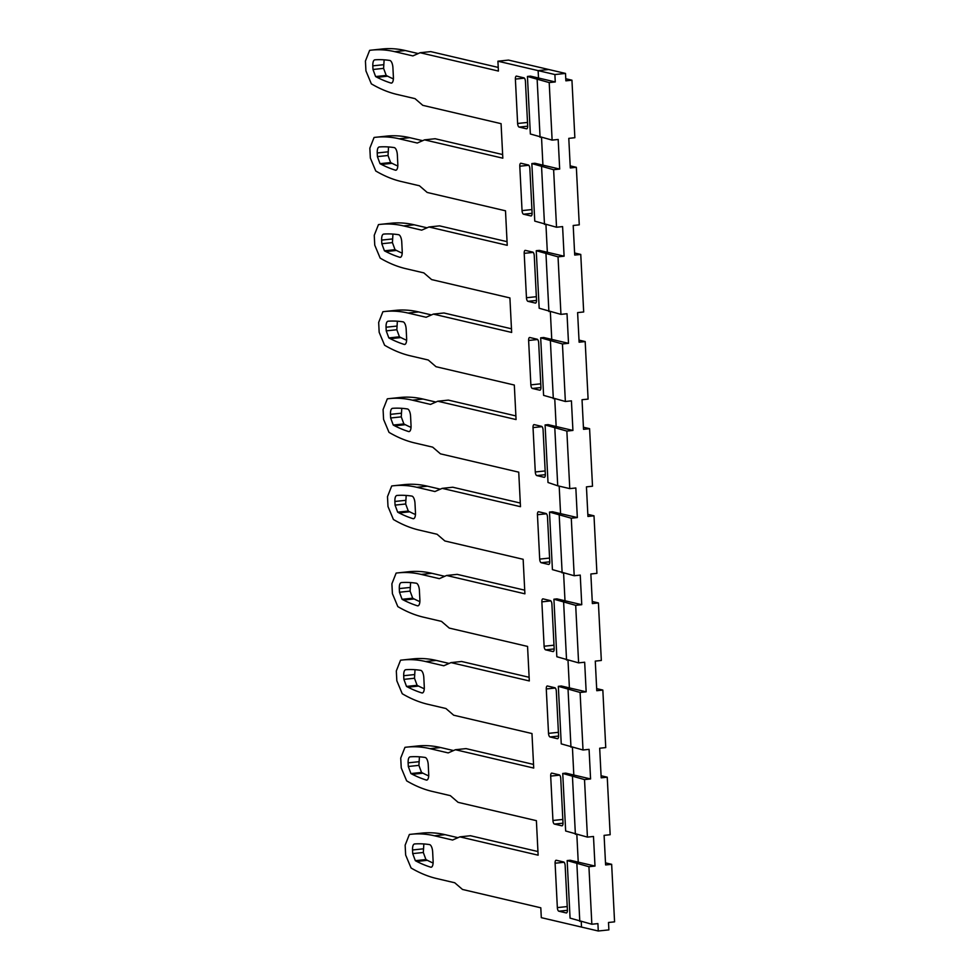 <?xml version="1.0" encoding="UTF-8"?>
<svg xmlns="http://www.w3.org/2000/svg" width="980" height="980" viewBox="0 0 980 980"><rect width="100%" height="100%" fill="white"/><g stroke="black" fill="none" stroke-linecap="round" stroke-linejoin="round"><path stroke-width="1.47" d="M537.947 851.547L470.449 835.732L459.841 836.859L452.576 840.032L434.483 835.793A424.72 168.021 -96 0 0 411.257 834.25A424.72 168.021 -96 0 0 409.371 834.47L405.144 845.164L405.647 855.026L411.073 867.986A424.72 168.021 -96 0 0 436.651 878.533L454.745 882.772L462.499 889.46L540.801 907.798L541.303 917.66L598.278 931L608.886 929.885L608.507 922.486L614.57 921.849L611.655 864.311L605.493 862.866M411.257 834.25L421.865 833.123A424.72 168.021 84 0 1 445.091 834.666L457.942 837.68M533.537 764.425L466.027 748.61L455.418 749.725L448.166 752.91L430.073 748.671A424.72 168.021 -96 0 0 406.847 747.115A424.72 168.021 -96 0 0 404.961 747.348L400.734 758.042L401.237 767.904L406.651 780.852A424.72 168.021 -96 0 0 432.229 791.411L450.335 795.65L458.089 802.338L536.391 820.664L538.13 855.185L459.841 836.859M406.847 747.115L417.455 746.001A424.72 168.021 84 0 1 440.669 747.544L453.532 750.558M497.913 61.201L508.522 60.086L548.739 69.507L538.13 70.621L497.913 61.201L498.416 71.062L420.114 52.724L412.862 55.909L394.756 51.671A424.72 168.021 -96 0 0 371.543 50.115A424.72 168.021 -96 0 0 369.644 50.348L365.43 61.042L365.932 70.903L371.346 83.851A424.72 168.021 -96 0 0 396.925 94.411L415.03 98.649L422.784 105.338L501.074 123.664L502.826 158.184L424.524 139.858L417.272 143.031L399.179 138.793A424.72 168.021 -96 0 0 375.952 137.249A424.72 168.021 -96 0 0 374.066 137.47L369.84 148.164L370.342 158.025L375.757 170.986A424.72 168.021 -96 0 0 401.335 181.533L419.44 185.771L427.194 192.46L505.496 210.798L507.236 245.319L428.946 226.98L421.682 230.153L403.589 225.915A424.72 168.021 -96 0 0 380.363 224.371A424.72 168.021 -96 0 0 378.476 224.592L374.25 235.286L374.752 245.159L380.179 258.108A424.72 168.021 -96 0 0 405.757 268.655L423.85 272.893L431.604 279.582L509.906 297.92L511.658 332.441L433.356 314.102L426.104 317.275L407.999 313.036A424.72 168.021 -96 0 0 384.785 311.493A424.72 168.021 -96 0 0 382.886 311.726L378.672 322.42L379.162 332.281L384.589 345.23A424.72 168.021 -96 0 0 410.167 355.777L428.26 360.015L436.014 366.704L514.316 385.042L516.068 419.563L437.766 401.224L430.514 404.409L412.409 400.171A424.72 168.021 -96 0 0 389.195 398.615A424.72 168.021 -96 0 0 387.308 398.848L383.082 409.542L383.584 419.403L388.999 432.352A424.72 168.021 -96 0 0 414.577 442.911L432.682 447.149L440.437 453.838L518.739 472.164L520.478 506.685L442.188 488.359L434.924 491.531L416.831 487.293A424.72 168.021 -96 0 0 393.605 485.749A424.72 168.021 -96 0 0 391.718 485.97L387.492 496.664L387.994 506.525L393.409 519.486A424.72 168.021 -96 0 0 418.987 530.033L437.092 534.272L444.846 540.96L523.149 559.298L524.9 593.819L446.598 575.481L439.346 578.653L421.241 574.415A424.72 168.021 -96 0 0 398.027 572.871A424.72 168.021 -96 0 0 396.128 573.092L391.902 583.786L392.404 593.66L397.831 606.608A424.72 168.021 -96 0 0 423.409 617.155L441.502 621.394L449.257 628.082L527.559 646.42L529.31 680.941L451.008 662.602L443.756 665.775L425.651 661.537A424.72 168.021 -96 0 0 402.437 659.993A424.72 168.021 -96 0 0 400.538 660.226L396.324 670.92L396.827 680.782L402.241 693.73A424.72 168.021 -96 0 0 427.819 704.277L445.925 708.516L453.679 715.204L531.969 733.542L533.72 768.063L455.418 749.725M498.232 67.424L430.722 51.609L420.114 52.724M418.227 53.557L405.365 50.544A424.72 168.021 84 0 0 382.151 49L371.543 50.115M502.642 154.546L435.132 138.731L424.524 139.858M422.637 140.679L409.775 137.678A424.72 168.021 84 0 0 386.561 136.122L375.952 137.249M507.052 241.668L439.555 225.865L428.946 226.98M427.047 227.813L414.197 224.8A424.72 168.021 84 0 0 390.971 223.244L380.363 224.371M511.474 328.79L443.965 312.988L433.356 314.102M431.457 314.935L418.607 311.922A424.72 168.021 84 0 0 395.393 310.378L384.785 311.493M515.884 415.924L448.375 400.11L437.766 401.224M389.195 398.615L399.803 397.5A424.72 168.021 84 0 1 423.017 399.044L435.88 402.057M520.294 503.046L452.785 487.232L442.188 488.359M440.29 489.179L427.439 486.178A424.72 168.021 84 0 0 404.213 484.622L393.605 485.749M524.704 590.168L457.207 574.366L446.598 575.481M444.7 576.313L431.849 573.3A424.72 168.021 84 0 0 408.623 571.744L398.027 572.871M529.127 677.29L461.617 661.488L451.008 662.602M449.122 663.436L436.259 660.422A424.72 168.021 84 0 0 413.046 658.879L402.437 659.993M401.776 408.329L401.261 416.868L403.87 423.936L405.304 424.695A414.761 164.089 -96 0 0 411.049 427.39M392.943 234.073L392.429 242.611L395.038 249.68L396.471 250.451A414.761 164.089 -96 0 0 402.216 253.146M388.533 146.951L388.019 155.489L390.628 162.558L392.061 163.317A414.761 164.089 -96 0 0 397.807 166.024M384.123 59.829L383.596 68.367L386.206 75.436L387.651 76.195A414.761 164.089 -96 0 0 393.384 78.89M415.018 669.695L414.491 678.246L417.1 685.302L418.546 686.073A414.761 164.089 -96 0 0 424.279 688.769M423.85 843.952L423.323 852.49L425.933 859.558L427.366 860.317A414.761 164.089 -96 0 0 433.111 863.025M410.608 582.573L410.081 591.112L412.69 598.18L414.124 598.952A414.761 164.089 -96 0 0 419.869 601.647M406.185 495.451L405.671 503.99L408.28 511.058L409.714 511.817A414.761 164.089 -96 0 0 415.459 514.524M419.428 756.83L418.913 765.368L421.523 772.436L422.956 773.196A414.761 164.089 -96 0 0 428.701 775.891M397.365 321.195L396.839 329.746L399.448 336.802L400.881 337.573A414.761 164.089 -96 0 0 406.627 340.268M389.391 321.122A414.761 164.089 84 0 1 403.062 321.844A6.639 2.622 84 0 1 406.161 329.06L406.639 338.504A6.639 2.622 84 0 1 404.654 344.47A6.639 2.622 84 0 1 404.201 344.421A414.761 164.089 84 0 1 390.285 338.688L388.84 337.929L386.23 330.86L386.047 327.222C385.973 323.608 386.635 321.612 387.994 321.22L389.391 321.122M572.92 430.441L566.857 431.077L545.088 424.952L548.114 424.634L556.162 426.521L554.766 399.007L556.162 426.521L572.92 430.441L571.426 400.857L565.362 401.494L543.594 395.369L540.678 337.83L543.704 337.512L551.752 339.399L550.356 311.885L551.752 339.399L568.51 343.319L567.016 313.723L560.952 314.372L539.172 308.235L536.256 250.709L539.294 250.39L547.342 252.264L545.946 224.763L547.342 252.264L564.1 256.197L562.594 226.601L556.53 227.238L534.762 221.113L531.846 163.574L534.884 163.256L542.92 165.142L541.536 137.641L542.92 165.142L559.678 169.062L558.184 139.478L552.12 140.115L530.351 133.99L527.436 76.452L530.462 76.134L555.268 81.94L554.888 74.541L538.13 70.621L538.51 78.02L538.13 70.621L548.739 69.507L565.497 73.427L565.877 80.826L571.94 80.189L574.856 137.715L568.792 138.364L570.287 167.948L576.35 167.311L579.266 224.849L573.202 225.486L574.709 255.07L580.76 254.433L583.676 311.971L577.612 312.608L579.119 342.204L585.183 341.555L588.098 399.093L582.034 399.73L583.529 429.326L589.593 428.689L592.508 486.215L586.444 486.864L587.939 516.448L594.003 515.811L596.918 573.349L590.854 573.986L592.361 603.57L598.413 602.933L601.328 660.471L595.277 661.108L596.771 690.704L602.835 690.055L605.75 747.593L599.687 748.23L601.181 777.826L607.245 777.189L610.16 834.715L604.096 835.364L605.603 864.948L611.655 864.311M559.188 486.141L560.572 513.643L559.188 486.141M594.995 866.063L588.931 866.712L567.163 860.575L570.188 860.256L578.237 862.143L576.84 834.642L578.237 862.143L594.995 866.063L593.488 836.479L587.424 837.116L565.656 830.991L562.74 773.453L565.779 773.134L573.815 775.021L572.43 747.507L573.815 775.021L590.573 778.941L589.078 749.357L583.014 749.994L561.246 743.869L558.331 686.331L561.356 686.012L569.404 687.899L568.008 660.385L569.404 687.899L586.163 691.819L584.668 662.223L578.604 662.872L556.836 656.735L553.921 599.209L556.946 598.878L564.995 600.765L563.598 573.263L564.995 600.765L581.753 604.697L580.246 575.101L574.194 575.738L571.279 518.212L549.498 512.075L552.536 511.756L577.33 517.562L571.279 518.212M581.25 921.764L581.52 927.08L581.25 921.764M398.652 234.722A6.639 2.622 84 0 1 401.751 241.938L402.229 251.37A6.639 2.622 84 0 1 400.244 257.348A6.639 2.622 84 0 1 399.791 257.299A414.761 164.089 84 0 1 385.863 251.566L384.43 250.807L381.82 243.738L381.637 240.088C381.563 236.486 382.212 234.489 383.584 234.097L384.981 233.987A414.761 164.089 84 0 1 398.652 234.722M394.23 147.6A6.639 2.622 84 0 1 397.341 154.816L397.819 164.248A6.639 2.622 84 0 1 395.822 170.226A6.639 2.622 84 0 1 395.381 170.177A414.761 164.089 84 0 1 381.453 164.444L380.02 163.672L377.41 156.616L377.227 152.966C377.153 149.364 377.802 147.368 379.174 146.963L380.559 146.865A414.761 164.089 84 0 1 394.23 147.6M523.553 214.216A3.32 1.311 84 0 1 522.046 210.614L519.792 166.22A3.32 1.311 84 0 1 520.784 163.244A3.32 1.311 84 0 1 520.968 163.256L528.343 164.983A3.32 1.311 84 0 1 529.849 168.585L532.103 212.966A3.32 1.311 84 0 1 531.111 215.943A3.32 1.311 84 0 1 530.927 215.943L523.553 214.216L532.103 213.309M519.13 127.082A3.32 1.311 84 0 1 517.624 123.48L515.382 79.098A3.32 1.311 84 0 1 516.374 76.109A3.32 1.311 84 0 1 516.558 76.122L523.933 77.849A3.32 1.311 84 0 1 525.439 81.45L527.681 125.844A3.32 1.311 84 0 1 526.689 128.821A3.32 1.311 84 0 1 526.505 128.809L519.13 127.082L527.693 126.187M389.82 60.466A6.639 2.622 84 0 1 392.919 67.694L393.397 77.126A6.639 2.622 84 0 1 391.412 83.092A6.639 2.622 84 0 1 390.959 83.055A414.761 164.089 84 0 1 377.043 77.31L375.597 76.55L372.988 69.482L372.804 65.844C372.743 62.242 373.392 60.233 374.752 59.841L376.149 59.743A414.761 164.089 84 0 1 389.82 60.466M532.373 388.46A3.32 1.311 84 0 1 530.866 384.858L528.624 340.477A3.32 1.311 84 0 1 529.616 337.488A3.32 1.311 84 0 1 529.8 337.5L537.175 339.227A3.32 1.311 84 0 1 538.682 342.829L540.923 387.21A3.32 1.311 84 0 1 539.931 390.199A3.32 1.311 84 0 1 539.747 390.187L532.373 388.46L540.936 387.553M543.091 429.951L545.333 474.332A3.32 1.311 84 0 1 544.341 477.321A3.32 1.311 84 0 1 544.17 477.309L536.795 475.582A3.32 1.311 84 0 1 535.288 471.98L533.034 427.599A3.32 1.311 84 0 1 534.027 424.61A3.32 1.311 84 0 1 534.21 424.622L541.585 426.349A3.32 1.311 84 0 1 543.091 429.951M394.695 425.81L393.262 425.051L390.652 417.982L390.469 414.344C390.395 410.743 391.045 408.734 392.416 408.341L393.801 408.244A414.761 164.089 84 0 1 407.472 408.966A6.639 2.622 84 0 1 410.571 416.194L411.049 425.626A6.639 2.622 84 0 1 409.064 431.592A6.639 2.622 84 0 1 408.623 431.555A414.761 164.089 84 0 1 394.695 425.81L405.304 424.695M550.037 736.96A3.32 1.311 84 0 1 548.518 733.359L546.277 688.977A3.32 1.311 84 0 1 547.269 685.988A3.32 1.311 84 0 1 547.452 686L554.827 687.727A3.32 1.311 84 0 1 556.334 691.329L558.576 735.711A3.32 1.311 84 0 1 557.583 738.7A3.32 1.311 84 0 1 557.399 738.687L550.037 736.96L558.588 736.054M545.615 649.838A3.32 1.311 84 0 1 544.108 646.236L541.866 601.855A3.32 1.311 84 0 1 542.859 598.866A3.32 1.311 84 0 1 543.03 598.878L550.405 600.605A3.32 1.311 84 0 1 551.912 604.207L554.166 648.589A3.32 1.311 84 0 1 553.173 651.577A3.32 1.311 84 0 1 552.99 651.565L545.615 649.838L554.178 648.932M565.154 865.573L567.408 909.967A3.32 1.311 84 0 1 566.416 912.944A3.32 1.311 84 0 1 566.232 912.931L558.857 911.216A3.32 1.311 84 0 1 557.351 907.603L555.096 863.221A3.32 1.311 84 0 1 556.101 860.244A3.32 1.311 84 0 1 556.273 860.256L563.647 861.971A3.32 1.311 84 0 1 565.154 865.573M554.447 824.082A3.32 1.311 84 0 1 552.941 820.481L550.687 776.099A3.32 1.311 84 0 1 551.679 773.11A3.32 1.311 84 0 1 551.863 773.122L559.237 774.849A3.32 1.311 84 0 1 560.744 778.451L562.998 822.833A3.32 1.311 84 0 1 562.005 825.822A3.32 1.311 84 0 1 561.822 825.809L554.447 824.082L562.998 823.188M541.205 562.716A3.32 1.311 84 0 1 539.698 559.115L537.444 514.721A3.32 1.311 84 0 1 538.437 511.744A3.32 1.311 84 0 1 538.62 511.756L545.995 513.471A3.32 1.311 84 0 1 547.502 517.085L549.755 561.466A3.32 1.311 84 0 1 548.763 564.443A3.32 1.311 84 0 1 548.58 564.431L541.205 562.716L549.768 561.81M411.894 496.101A6.639 2.622 84 0 1 414.993 503.316L415.471 512.748A6.639 2.622 84 0 1 413.487 518.726A6.639 2.622 84 0 1 413.033 518.677A414.761 164.089 84 0 1 399.105 512.944L397.672 512.173L395.063 505.117L394.879 501.466C394.805 497.865 395.454 495.868 396.827 495.464L398.211 495.366A414.761 164.089 84 0 1 411.894 496.101M425.124 757.467A6.639 2.622 84 0 1 428.236 764.694L428.713 774.127A6.639 2.622 84 0 1 426.729 780.092A6.639 2.622 84 0 1 426.276 780.043A414.761 164.089 84 0 1 412.347 774.31L410.914 773.551L408.305 766.483L408.121 762.844C408.048 759.231 408.697 757.234 410.069 756.842L411.453 756.744A414.761 164.089 84 0 1 425.124 757.467M416.304 583.223A6.639 2.622 84 0 1 419.403 590.438L419.881 599.87A6.639 2.622 84 0 1 417.897 605.848A6.639 2.622 84 0 1 417.443 605.799A414.761 164.089 84 0 1 403.515 600.066L402.082 599.295L399.473 592.239L399.289 588.588C399.215 584.987 399.865 582.99 401.237 582.598L402.633 582.488A414.761 164.089 84 0 1 416.304 583.223M420.714 670.345A6.639 2.622 84 0 1 423.813 677.56L424.291 687.005A6.639 2.622 84 0 1 422.307 692.97A6.639 2.622 84 0 1 421.853 692.921A414.761 164.089 84 0 1 407.937 687.188L406.504 686.429L403.882 679.361L403.699 675.722C403.638 672.109 404.287 670.112 405.647 669.72L407.043 669.622A414.761 164.089 84 0 1 420.714 670.345M416.757 861.445L415.324 860.673L412.715 853.605L412.531 849.966C412.458 846.365 413.107 844.368 414.479 843.964L415.875 843.866A414.761 164.089 84 0 1 429.546 844.601A6.639 2.622 84 0 1 432.646 851.816L433.123 861.249A6.639 2.622 84 0 1 431.139 867.227A6.639 2.622 84 0 1 430.685 867.178A414.761 164.089 84 0 1 416.757 861.445L427.366 860.317M527.963 301.338A3.32 1.311 84 0 1 526.456 297.736L524.202 253.355A3.32 1.311 84 0 1 525.207 250.366A3.32 1.311 84 0 1 525.378 250.378L532.753 252.105A3.32 1.311 84 0 1 534.259 255.707L536.513 300.088A3.32 1.311 84 0 1 535.521 303.077A3.32 1.311 84 0 1 535.337 303.065L527.963 301.338L536.526 300.431M566.857 431.077L569.772 488.616L575.836 487.979L577.33 517.562M588.931 866.712L591.846 924.238L597.91 923.601L598.278 931M554.888 74.541L565.497 73.427M587.424 837.116L584.521 779.578L590.573 778.941M583.014 749.994L580.099 692.456L586.163 691.819M578.604 662.872L575.689 605.334L581.753 604.697M565.362 401.494L562.447 343.955L568.51 343.319M560.952 314.372L558.037 256.834L564.1 256.197M556.53 227.238L553.627 169.712L559.678 169.062M555.268 81.94L549.204 82.577L552.12 140.115M594.003 515.811L587.841 514.365M601.083 775.744L607.245 777.189M596.661 688.622L602.835 690.055M592.251 601.487L598.413 602.933M571.94 80.189L565.766 78.743M570.188 165.865L576.35 167.311M574.599 252.987L580.76 254.433M579.009 340.121L585.183 341.555M589.593 428.689L583.418 427.243M591.846 924.238L570.066 918.113L567.163 860.575M569.772 488.616L557.73 485.798L554.815 428.26M557.73 485.798L548.004 482.491L545.088 424.952M562.74 773.453L584.521 779.578M575.383 834.298L572.467 776.76M579.793 921.421L576.877 863.882M558.331 686.331L580.099 692.456M570.973 747.177L568.057 689.638M553.921 599.209L575.689 605.334M566.55 660.042L563.647 602.516M574.194 575.738L552.414 569.613L549.498 512.075M562.14 572.92L559.225 515.382M540.678 337.83L562.447 343.955M553.32 398.676L550.405 341.138M549.204 82.577L527.436 76.452M540.078 137.298L537.163 79.76M531.846 163.574L553.627 169.712M544.488 224.42L541.573 166.882M536.256 250.709L558.037 256.834M548.898 311.542L545.983 254.016M434.483 835.793L445.091 834.666M430.073 748.671L440.669 747.544M386.047 327.222L396.655 326.095M396.839 329.746L386.23 330.86M388.84 337.929L399.448 336.802M400.881 337.573L390.285 338.688M404.201 344.421L405.083 344.335M536.342 296.695L526.456 297.736M524.202 253.355L533.218 252.399M381.637 240.088L392.245 238.973M392.429 242.611L381.82 243.738M384.43 250.807L395.038 249.68M396.471 250.451L385.863 251.566M399.791 257.299L400.673 257.201M377.227 152.966L387.835 151.851M388.019 155.489L377.41 156.616M380.02 163.672L390.628 162.558M392.061 163.317L381.453 164.444M395.381 170.177L396.263 170.079M531.932 209.561L522.046 210.614M519.792 166.22L528.808 165.277M527.51 122.439L517.624 123.48M515.382 79.098L524.386 78.155M372.804 65.844L383.413 64.729M383.596 68.367L372.988 69.482M375.597 76.55L386.206 75.436M387.651 76.195L377.043 77.31M391.841 82.957L390.959 83.055M540.752 383.817L530.866 384.858M528.624 340.477L537.628 339.521M533.034 427.599L542.038 426.655M545.162 470.939L535.288 471.98M536.795 475.582L545.346 474.688M393.262 425.051L403.87 423.936M409.493 431.457L408.623 431.555M390.469 414.344L401.065 413.229M401.261 416.868L390.652 417.982M558.404 732.317L548.518 733.359M546.277 688.977L555.28 688.021M553.994 645.195L544.108 646.236M541.866 601.855L550.87 600.899M555.096 863.221L564.113 862.278M567.236 906.561L557.351 907.603M558.857 911.216L567.42 910.31M562.826 819.439L552.941 820.481M550.687 776.099L559.702 775.143M549.584 558.061L539.698 559.115M537.444 514.721L546.46 513.777M394.879 501.466L405.487 500.351M405.671 503.99L395.063 505.117M397.672 512.173L408.28 511.058M409.714 511.817L399.105 512.944M413.915 518.579L413.033 518.677M408.121 762.844L418.73 761.73M418.913 765.368L408.305 766.483M410.914 773.551L421.523 772.436M422.956 773.196L412.347 774.31M426.276 780.043L427.158 779.958M399.289 588.588L409.897 587.473M410.081 591.112L399.473 592.239M402.082 599.295L412.69 598.18M414.124 598.952L403.515 600.066M417.443 605.799L418.325 605.701M403.699 675.722L414.307 674.595M414.491 678.246L403.882 679.361M406.504 686.429L417.1 685.302M418.546 686.073L407.937 687.188M421.853 692.921L422.735 692.836M415.324 860.673L425.933 859.558M431.568 867.08L430.685 867.178M412.531 849.966L423.14 848.852M423.323 852.49L412.715 853.605M394.756 51.671L405.365 50.544M399.179 138.793L409.775 137.678M403.589 225.915L414.197 224.8M407.999 313.036L418.607 311.922M412.409 400.171L423.017 399.044M416.831 487.293L427.439 486.178M421.241 574.415L431.849 573.3M425.651 661.537L436.259 660.422"/></g></svg>
